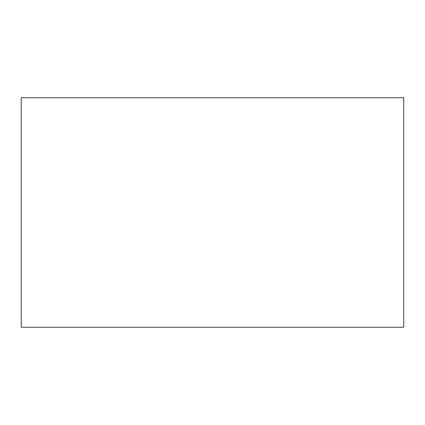 <?xml version="1.0" encoding="UTF-8"?>
<svg xmlns="http://www.w3.org/2000/svg" width="425" height="425" viewBox="0 0 425 425"><rect width="100%" height="100%" fill="white"/><g stroke="black" fill="none" stroke-linecap="round" stroke-linejoin="round"><path stroke-width="0.64" d="M403.75 97.75L21.25 97.75L21.25 327.25L403.75 327.25L403.75 97.75L21.25 97.75L21.25 327.25L403.75 327.25L403.75 97.75"/></g></svg>
